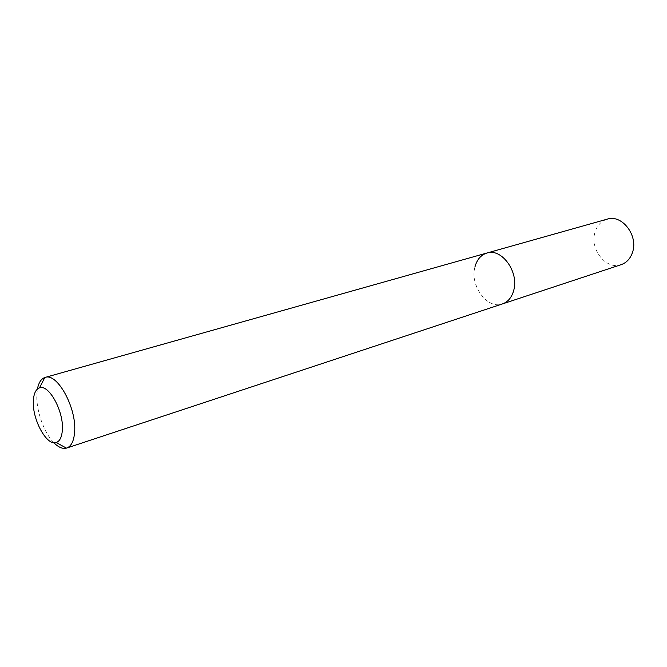 <?xml version="1.0" encoding="UTF-8"?>
<svg xmlns="http://www.w3.org/2000/svg" width="667" height="667" viewBox="0 0 667 667"><rect width="100%" height="100%" fill="white"/><g stroke="black" fill="none" stroke-linecap="round" stroke-linejoin="round"><path stroke-width="0.5" stroke-dasharray="3.33 2.5" d="M53.852 442.721C43.914 432.825 35.985 410.222 36.852 394.397L37.427 389.036M474.937 267.008C469.643 285.534 487.402 309.755 502.459 303.919C487.402 309.755 469.643 285.534 474.937 267.008C476.888 259.621 480.874 254.961 486.885 253.035M621.16 264.657C606.203 270.385 589.328 248.966 595.072 232.074C597.207 225.346 601.259 221.035 607.228 219.143"/><path stroke-width="1" d="M62.356 430.073C61.839 437.127 59.788 441.279 56.195 442.529C46.707 446.248 32.074 419.218 33.35 400.859C33.742 393.597 35.785 389.278 39.478 387.886C48.741 383.75 63.982 411.506 62.356 430.073M37.427 389.036C38.628 382.708 41.096 378.864 44.831 377.514L45.106 377.43C57.237 372.386 76.863 408.179 74.621 432.074C73.912 441.012 71.277 446.331 66.717 448.041L66.442 448.124C62.581 449.099 58.388 447.29 53.852 442.721M474.937 267.008C476.888 259.621 480.874 254.961 486.885 253.035C501.651 247.765 519.343 272.244 513.657 290.637C511.681 297.532 507.946 301.959 502.459 303.919L621.16 264.657C626.605 262.723 630.39 258.621 632.508 252.351C638.569 235.618 621.902 214.04 607.228 219.143L486.885 253.035C501.651 247.765 519.343 272.244 513.657 290.637C511.681 297.532 507.946 301.959 502.459 303.919L66.717 448.041M56.195 442.529L66.442 448.124M45.106 377.43L486.885 253.035M39.478 387.886L44.831 377.514"/></g></svg>
